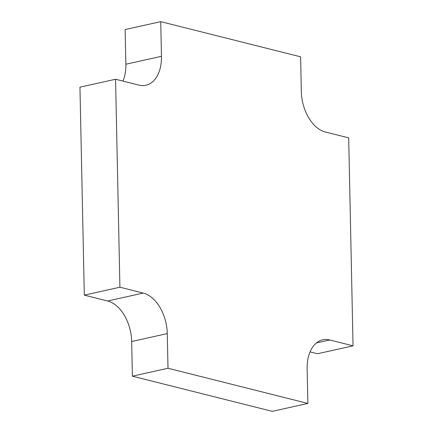 <?xml version="1.0" encoding="UTF-8"?>
<svg xmlns="http://www.w3.org/2000/svg" width="433" height="433" viewBox="0 0 433 433"><rect width="100%" height="100%" fill="white"/><g stroke="black" fill="none" stroke-linecap="round" stroke-linejoin="round"><path stroke-width="0.65" d="M301.336 91.482A35.663 22.538 77.5 0 0 325.378 132.005L348.689 137.867L353.047 345.837L329.73 339.97A35.663 22.538 77.5 0 0 322.715 339.824A35.663 22.538 77.5 0 0 307.143 368.77L307.874 403.432L167.999 368.256L167.273 333.599A35.663 22.538 77.5 0 0 143.231 293.076L119.919 287.214L115.562 79.244L138.879 85.112A35.663 22.538 77.5 0 0 145.894 85.258A35.663 22.538 77.5 0 0 161.466 56.312L160.735 21.65L300.61 56.826L301.336 91.482M310.044 351.894L317.438 353.756L353.047 345.837M167.999 368.256L132.39 376.174L272.265 411.35L307.874 403.432M132.39 376.174L131.664 341.518A35.663 22.538 77.5 0 0 107.622 300.995L84.311 295.133L119.919 287.214M84.311 295.133L79.953 87.163L115.562 79.244M122.956 81.106A35.663 22.538 77.5 0 0 125.857 64.23L125.126 29.568L160.735 21.65M316.426 342.931L329.73 339.97M131.664 341.518L167.273 333.599M107.622 300.995L143.231 293.076M125.857 64.23L161.466 56.312"/></g></svg>
